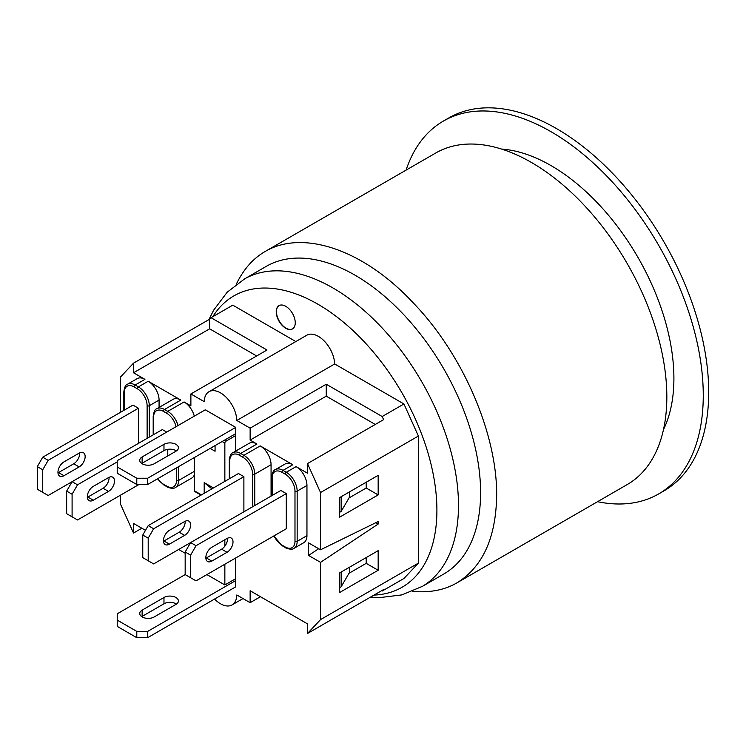 <?xml version="1.0" encoding="UTF-8"?>
<svg xmlns="http://www.w3.org/2000/svg" width="746" height="746" viewBox="0 0 746 746"><rect width="100%" height="100%" fill="white"/><g stroke="black" fill="none" stroke-linecap="round" stroke-linejoin="round"><path stroke-width="1.12" d="M318.691 548.72L308.574 555.444L308.574 542.883L320.538 549.793L378.166 521.547L378.166 524.056L320.538 562.344L320.538 619.609L307.492 633.485L307.492 623.87L250.134 590.748L250.134 602.684L236.808 594.982A23.061 13.316 60 0 1 232.043 604.922A23.061 13.316 60 0 1 214.559 599.047M366.202 557.579L366.202 563.351L349.016 573.273M349.352 567.305L349.352 572.704L341.127 586.794L341.127 572.051M206.912 574.588L224.854 584.948L235.727 578.672L235.727 580.556L147.661 631.396L136.788 631.396L136.788 637.681L147.661 637.681L147.661 631.396M185.167 553.243L178.648 549.476M163.449 541.279A8.458 4.886 120 0 0 163.971 540.999L163.43 540.691M145.489 530.331L133.525 523.431L133.525 533.045L120.479 504.1L120.479 495.176M339.57 587.699L341.127 586.794M235.727 557.952L235.727 578.672M224.854 539.75L224.854 546.165M224.854 564.228L224.854 584.948M147.661 637.681L235.727 586.832L235.727 580.556M320.538 562.344L308.574 555.444M307.492 633.485L383.603 589.545L382.194 591.037L381.607 590.701M185.176 574.588L117.215 613.818L117.215 620.103L136.788 631.396M339.57 592.538L339.57 572.956L378.166 550.669L378.166 570.261L339.57 592.538M190.603 555.127L196.039 545.708L190.603 542.575L280.85 490.467L286.287 493.61L286.287 528.765L196.039 580.864L185.167 574.588L185.167 551.984L190.603 555.127L190.603 577.721M148.202 560.778L142.766 557.635L142.766 535.041L148.202 538.174L148.202 560.778L153.639 563.911L190.603 542.575L185.167 551.984M205.849 558.222A8.458 4.886 120 0 0 206.372 557.952L221.599 549.168A8.458 4.886 120 0 0 227.549 538.22M227.036 552.301L211.808 561.095A8.458 4.886 -60 0 1 207.584 561.505A8.458 4.886 -60 0 1 206.288 554.735A8.458 4.886 -60 0 1 211.808 547.284L227.036 538.491A8.458 4.886 -60 0 1 231.26 538.071A8.458 4.886 -60 0 1 232.556 544.85A8.458 4.886 -60 0 1 227.036 552.301L221.599 549.168M286.287 493.61L196.039 545.708M166.684 432.093L162.339 429.575L48.173 495.493L37.3 489.217L37.3 466.614L42.736 469.756L42.736 492.351M42.736 469.756L48.173 460.338L138.42 408.239L132.984 405.097L42.736 457.195L37.3 466.614M57.983 472.852A8.458 4.886 120 0 0 58.505 472.582L73.723 463.788A8.458 4.886 120 0 0 79.682 452.841M48.173 460.338L42.736 457.195M79.16 466.931L63.942 475.715A8.458 4.886 -60 0 1 59.708 476.135A8.458 4.886 -60 0 1 58.412 469.355A8.458 4.886 -60 0 1 63.942 461.905L79.16 453.12A8.458 4.886 -60 0 1 83.393 452.701A8.458 4.886 -60 0 1 84.69 459.48A8.458 4.886 -60 0 1 79.16 466.931L73.723 463.788M138.42 408.239L138.42 443.385M148.202 538.174L153.639 528.765L243.886 476.657L238.45 473.524L148.202 525.622L142.766 535.041M169.407 544.142A8.458 4.886 -60 0 1 165.174 544.561A8.458 4.886 -60 0 1 163.878 537.782A8.458 4.886 -60 0 1 169.407 530.331L184.626 521.538A8.458 4.886 -60 0 1 188.859 521.128A8.458 4.886 -60 0 1 190.155 527.898A8.458 4.886 -60 0 1 184.626 535.358L169.407 544.142L163.971 540.999L179.189 532.215A8.458 4.886 120 0 0 185.148 521.268M153.639 528.765L148.202 525.622M243.886 476.657L243.886 511.812M138.961 484.508L77.528 519.971L66.655 513.696L66.655 491.101L72.092 494.234L72.092 516.838M72.092 494.234L77.528 484.816L72.092 481.683L66.655 491.101M87.338 497.34A8.458 4.886 120 0 0 87.86 497.06L103.079 488.276A8.458 4.886 120 0 0 109.037 477.328M108.515 491.409L93.297 500.202A8.458 4.886 -60 0 1 89.063 500.622A8.458 4.886 -60 0 1 87.767 493.843A8.458 4.886 -60 0 1 93.297 486.392L108.515 477.599A8.458 4.886 -60 0 1 112.749 477.179A8.458 4.886 -60 0 1 114.045 483.958A8.458 4.886 -60 0 1 108.515 491.409L103.079 488.276M117.215 461.905L77.528 484.816M167.775 449.344L167.775 455.946M136.788 637.681L117.215 626.379L117.215 620.103M176.429 604.092A8.458 4.886 0 0 0 163.971 603.775L142.122 616.392A8.458 4.886 0 0 0 141.721 616.644M175.925 604.409L154.086 617.017A8.458 4.886 180 0 1 144.901 618.005A8.458 4.886 180 0 1 139.744 613.51A8.458 4.886 180 0 1 142.122 610.116L163.971 597.499A8.458 4.886 180 0 1 173.184 596.446A8.458 4.886 180 0 1 178.406 600.95A8.458 4.886 180 0 1 175.925 604.409M142.122 610.116L142.122 616.392M296.078 466.614L286.287 472.265L283.023 470.381A1.539 0.886 120 0 0 281.941 472.265L285.205 474.148A13.838 7.992 60 0 1 294.987 491.101A1.539 0.886 0 0 0 297.16 491.101L306.951 485.45A15.377 8.877 60 0 0 296.078 466.614L307.492 473.206L307.492 463.583L320.538 492.537L320.538 549.793M306.951 485.45L306.951 535.665A15.377 8.877 60 0 1 303.762 542.706L293.98 548.357A15.377 8.877 -120 0 0 297.16 541.316L297.16 491.101A15.377 8.877 -120 0 0 286.287 472.265A1.539 0.886 -60 0 0 285.205 474.148M375.266 424.455L326.244 396.154L250.134 440.093L250.134 428.167L326.244 384.227L382.194 416.529L383.603 419.644L307.492 463.583M292.814 464.73L283.023 470.381A15.377 8.877 -120 0 0 275.339 469.616L285.121 463.975A15.377 8.877 60 0 1 292.814 464.73L260.195 445.903L243.886 455.312L240.622 453.428A15.377 8.877 -120 0 0 232.939 452.673L249.248 443.255A15.377 8.877 60 0 1 256.932 444.019L250.134 440.093M117.215 466.931L136.788 478.233L136.788 484.508L117.215 473.206L117.215 460.655L205.29 409.806L235.727 427.383L235.727 435.543L225.945 441.194L224.313 440.252M256.661 355.973L209.635 328.827L209.635 319.204L211.043 317.712L266.993 350.014L190.883 393.953L190.883 405.88L184.085 401.954A15.377 8.877 60 0 1 194.305 416.147M180.821 400.07L164.512 409.489A15.377 8.877 -120 0 0 156.828 408.733L173.137 399.315A15.377 8.877 60 0 1 180.821 400.07L148.202 381.243L138.42 386.894L135.157 385.011A15.377 8.877 -120 0 0 127.463 384.246L137.255 378.595A15.377 8.877 60 0 1 144.938 379.36L133.525 372.767L209.635 328.827M366.202 482.242L366.202 488.024L349.016 497.946M349.352 491.978L349.352 497.377L341.127 511.458L339.57 512.362M222.14 441.501L224.854 443.077A1.539 0.886 -60 0 1 225.945 441.194M215.072 445.586L215.072 451.237L210.176 448.411M201.476 494.868L194.417 490.784L194.417 457.512M204.199 493.293L204.199 482.625L213.44 487.959M224.854 443.077L224.854 481.366M194.417 490.784A1.539 0.886 120 0 0 194.734 491.483L201.028 495.12M211.901 488.844L204.199 482.625M148.202 381.243A15.377 8.877 60 0 1 159.075 400.07L159.075 407.428M194.417 474.615A15.377 8.877 60 0 1 191.769 478.046L175.459 487.464A15.377 8.877 -120 0 0 178.648 480.424A1.539 0.886 180 0 1 176.476 480.424A13.838 7.992 60 0 1 166.684 486.075L163.43 484.191A13.838 7.992 60 0 1 157.676 478.718M341.127 496.724L341.127 511.458M260.195 445.903A15.377 8.877 60 0 1 271.068 464.73L271.068 496.118M235.727 435.543L235.727 451.06M378.166 524.056L375.816 522.694M133.525 372.767L133.525 363.153L209.635 319.204M120.479 412.314L120.479 377.028L133.525 363.153M339.57 517.211L339.57 497.629L378.166 475.342L378.166 494.924L339.57 517.211M279.125 305.562A13.456 7.768 -120 0 0 277.204 316.379A13.456 7.768 -120 0 0 285.96 328.137A13.456 7.768 -120 0 0 292.581 328.865M285.746 328.259A13.456 7.768 60 0 1 276.952 316.407A13.456 7.768 60 0 1 279.013 305.627A13.456 7.768 60 0 1 292.469 313.395A13.456 7.768 60 0 1 292.469 328.93A13.456 7.768 60 0 1 285.746 328.259M326.244 396.154L326.244 384.227M260.466 596.716L250.134 602.684M190.883 393.953L204.208 401.646A23.061 13.316 60 0 1 208.973 391.715L306.83 335.215A23.061 13.316 60 0 1 324.351 341.136A23.061 13.316 60 0 1 334.665 363.973L403.94 403.968L418.394 436.037L418.394 563.109L403.94 578.486L382.194 591.037M418.394 436.037L320.538 492.537M403.94 403.968L382.194 416.529M211.043 317.712L232.789 305.151L295.845 341.556M208.973 391.715A23.061 13.316 60 0 1 226.495 397.627A23.061 13.316 60 0 1 236.808 420.474L250.134 428.167M141.852 528.233L133.525 533.045M366.202 488.024L378.166 494.924M366.202 563.351L378.166 570.261M334.665 363.973L236.808 420.474M418.394 563.109L320.538 619.609M236.23 284.319C243.448 269.371 253.099 258.414 265.175 251.477C302.662 229.283 363.33 249.397 412.65 302.27C462.874 353.837 497.022 433.668 496.677 495.185C496.025 537.642 482.793 566.867 456.962 582.85C444.495 590.086 429.64 592.93 412.407 591.373M244.371 279.004L266.219 266.387A177.604 102.538 60 0 1 403.073 313.963A177.604 102.538 60 0 1 480.601 492.696A177.604 102.538 60 0 1 443.814 574L421.966 586.617M244.11 279.153A177.604 102.538 60 0 1 244.847 278.734A177.604 102.538 60 0 1 381.448 327.233A177.604 102.538 60 0 1 458.492 505.462A177.604 102.538 60 0 1 422.441 586.328A177.604 102.538 60 0 1 421.704 586.757M374.007 595.084A168.204 97.111 -120 0 0 436.904 510.255A168.204 97.111 -120 0 0 346.592 324.818A168.204 97.111 -120 0 0 212.806 316.686M663.483 429.584A173.753 100.318 -120 0 0 637.923 257.323A173.753 100.318 -120 0 0 501.526 149.06M456.953 582.859L627.19 484.574A191.442 110.529 -120 0 0 627.19 263.525A191.442 110.529 -120 0 0 435.757 152.995L265.194 251.467M658.681 493.917L664.117 490.775A215.268 124.284 -120 0 0 708.7 392.228A215.268 124.284 -120 0 0 556.479 128.573A215.268 124.284 -120 0 0 448.84 117.915L443.404 121.057A215.268 124.284 60 0 1 609.295 178.723A215.268 124.284 60 0 1 703.264 395.371A215.268 124.284 60 0 1 658.681 493.917A215.268 124.284 60 0 1 597.537 501.694M406.094 170.116A215.268 124.284 60 0 1 443.404 121.057M235.727 427.383L147.661 478.233L136.788 478.233M142.122 456.944L163.971 444.327A8.458 4.886 180 0 1 173.184 443.273A8.458 4.886 180 0 1 178.406 447.786A8.458 4.886 180 0 1 175.925 451.237L154.086 463.844A8.458 4.886 180 0 1 144.901 464.833A8.458 4.886 180 0 1 139.744 460.338A8.458 4.886 180 0 1 142.122 456.944L142.122 463.219A8.458 4.886 0 0 0 141.721 463.48M136.788 484.508L147.661 484.508L147.661 478.233M235.727 433.659L147.661 484.508M176.429 450.92A8.458 4.886 0 0 0 163.971 450.612L142.122 463.219M206.372 557.952L211.808 561.095M58.505 472.582L63.942 475.715M179.189 532.215L184.626 535.358M87.86 497.06L93.297 500.202M163.971 597.499L163.971 603.775M232.939 452.673C230.262 453.288 228.826 460.245 229.302 460.338A1.539 0.886 0 0 0 229.749 460.963A13.838 7.992 60 0 1 239.531 455.312A1.539 0.886 120 0 1 240.622 453.428L256.932 444.019M124.284 410.123L124.284 392.545A13.838 7.992 60 0 1 134.066 386.894A1.539 0.886 -60 0 1 135.157 385.011L144.938 379.36M177.996 425.556A15.377 8.877 -120 0 0 167.775 411.372L164.512 409.489A1.539 0.886 -60 0 0 163.43 411.372L166.684 413.256A1.539 0.886 -60 0 1 167.775 411.372L184.085 401.954M275.339 469.616C272.672 470.232 271.227 477.198 271.703 477.291A1.539 0.886 0 0 0 272.15 477.916A13.838 7.992 60 0 1 281.941 472.265M294.987 491.101L294.987 541.316A1.539 0.886 0 0 0 297.16 541.316L306.951 535.665M272.15 495.493L272.15 477.916M294.987 541.316A13.838 7.992 60 0 1 285.205 546.967A1.539 0.886 120 0 0 285.522 547.667C285.364 548.123 292.115 550.362 293.98 548.357M273.773 535.992L282.258 545.783A1.539 0.886 -60 0 1 281.941 545.084A13.838 7.992 60 0 1 274.015 535.842M285.205 546.967L281.941 545.084M239.531 455.312L242.795 457.195A1.539 0.886 -60 0 1 243.886 455.312A15.377 8.877 -120 0 1 254.759 474.148L271.068 464.73M242.795 457.195A13.838 7.992 60 0 1 252.586 474.148A1.539 0.886 0 0 0 254.759 474.148L254.759 505.536M252.586 474.148L252.586 506.795M229.749 478.54L229.749 460.963M149.293 437.109L149.293 405.721A1.539 0.886 180 0 1 147.121 405.721L147.121 438.368M124.284 392.545A1.539 0.886 180 0 1 123.836 391.911L123.836 410.375M159.075 400.07L149.293 405.721A15.377 8.877 -120 0 0 138.42 386.894A1.539 0.886 120 0 0 137.329 388.778A13.838 7.992 60 0 1 147.121 405.721M134.066 386.894L137.329 388.778M166.684 486.075A1.539 0.886 -60 0 0 167.001 486.784L163.747 484.9A1.539 0.886 -60 0 1 163.43 484.191M153.639 434.601L153.639 417.023A1.539 0.886 180 0 1 153.191 416.399L153.191 434.862M153.639 417.023A13.838 7.992 60 0 1 163.43 411.372M176.476 467.873L176.476 480.424M194.417 471.323L178.648 480.424L178.648 466.614M166.684 413.256A13.838 7.992 60 0 1 176.056 426.684M163.971 444.327L163.971 450.612M271.703 477.291L271.703 495.754M282.258 545.783L285.522 547.667M229.302 460.338L229.302 478.801M127.463 384.246C125.636 384.675 124.423 387.23 123.836 391.911M163.747 484.9L157.425 478.867M167.001 486.784C166.843 487.231 173.594 489.469 175.459 487.464M156.828 408.733C154.991 409.153 153.779 411.708 153.191 416.399M243.028 598.581L232.043 604.922M208.917 319.624L213.598 310.252L227.166 292.227L244.847 278.734M370.426 597.145L379.518 597.63L401.907 594.898L422.441 586.328"/></g></svg>
